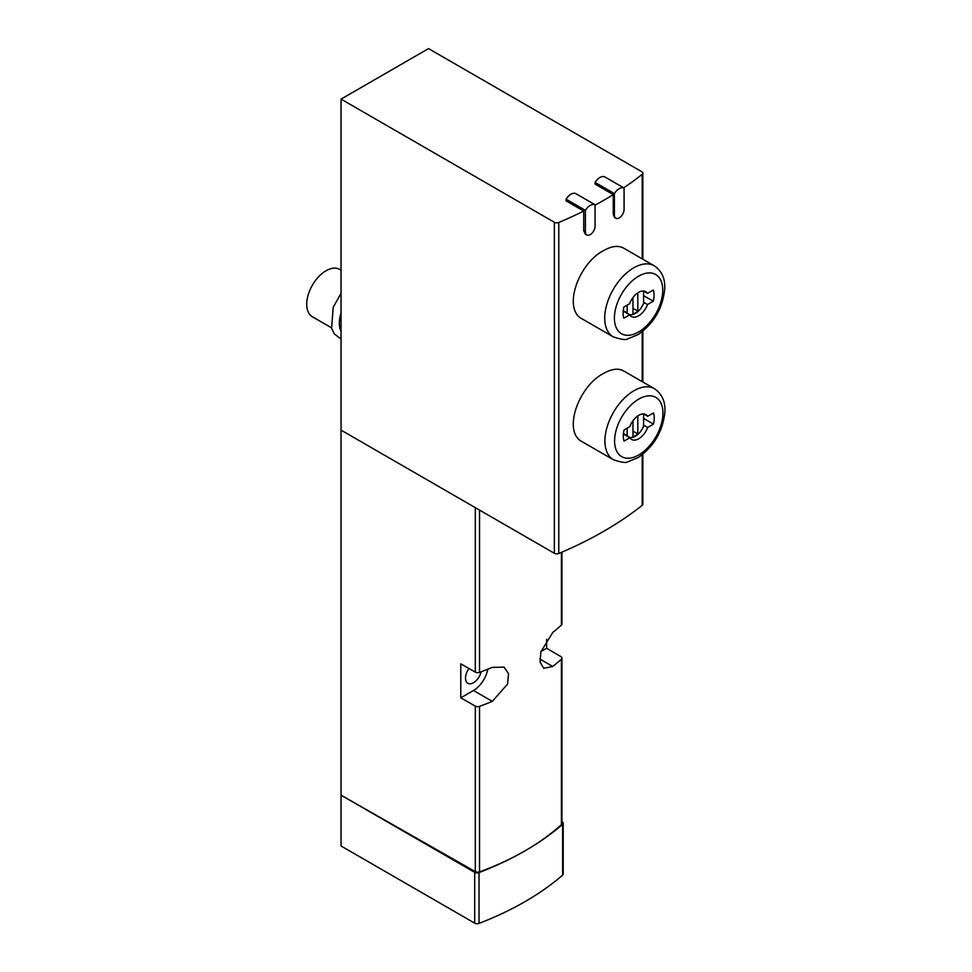 <?xml version="1.0" encoding="UTF-8"?>
<svg xmlns="http://www.w3.org/2000/svg" width="972" height="972" viewBox="0 0 972 972"><rect width="100%" height="100%" fill="white"/><g stroke="black" fill="none" stroke-linecap="round" stroke-linejoin="round"><path stroke-width="1.46" d="M595.071 205.153A378.059 218.263 0 0 0 613.259 194.607L613.259 214.423L614.62 217.521L615.823 218.214A6.84 3.949 120 0 0 621.084 216.379A6.84 3.949 120 0 0 624.073 209.502L624.073 188.009A10.255 5.917 120 0 0 614.401 193.586L614.401 215.079A6.84 3.949 120 0 0 615.823 218.214M623.745 187.815A378.059 218.263 0 0 0 642.2 174.316A3.414 1.968 0 0 0 642.857 173.162A3.414 1.968 0 0 0 641.848 171.765L428.531 48.6L341.038 99.12L554.356 222.272A3.414 1.968 0 0 0 558.779 222.479A378.059 218.263 0 0 0 583.735 211.046L583.735 230.862L585.241 234.045L586.809 234.957A6.84 3.949 120 0 0 592.082 233.122A6.84 3.949 120 0 0 595.071 226.245L595.071 204.752A10.255 5.917 120 0 0 585.399 210.329L585.399 231.822A6.84 3.949 120 0 0 586.809 234.957M341.038 99.12L341.038 430.122L554.356 553.287A3.414 1.968 0 0 0 558.779 553.481A378.059 218.263 0 0 0 642.2 505.331A3.414 1.968 0 0 0 642.857 504.164L642.857 454.276M613.417 459.756L582.471 441.883C562.071 432.188 578.51 385.993 603.77 373.333C611.655 368.874 618.241 368.048 623.489 370.842L654.435 388.715A41.018 23.68 120 0 0 633.926 390.744A41.018 23.68 120 0 0 607.135 426.89A41.018 23.68 120 0 0 613.417 459.756C621.485 462.465 626.296 463.134 627.876 461.773L638.142 457.593C654.107 446.391 663.038 431.058 664.921 411.581C665.456 401.521 661.956 393.891 654.435 388.715M613.223 336.847L582.471 319.083C562.071 309.388 578.51 263.193 603.77 250.521C611.655 246.074 618.241 245.248 623.489 248.042L654.241 265.793A41.018 23.68 120 0 0 633.732 267.822A41.018 23.68 120 0 0 606.941 303.969A41.018 23.68 120 0 0 613.223 336.847C621.29 339.544 626.102 340.224 627.681 338.863L637.948 334.684C653.925 323.482 662.843 308.136 664.727 288.66C665.261 278.6 661.762 270.981 654.241 265.793M540.942 651.544L546.629 648.263L546.629 639.321M546.629 648.263L560.953 656.659A3.414 1.968 180 0 1 561.938 658.044A3.414 1.968 180 0 1 561.415 659.101A266.62 153.928 180 0 1 552.752 666.476L543.737 668.311L540.092 662.139L540.882 651.775L552.752 632.48A266.62 153.928 0 0 0 561.415 625.105A3.414 1.968 0 0 0 561.938 624.048L561.938 552.145M341.038 430.122L341.038 795.181L475.296 871.641A3.414 1.968 0 0 0 479.536 871.896A266.62 153.928 0 0 0 524.965 850.865A266.62 153.928 0 0 0 561.415 824.633A3.414 1.968 0 0 0 561.938 823.576L561.938 658.044M460.777 697.835L460.777 663.84L475.296 672.114A3.414 1.968 0 0 0 479.536 672.369A266.62 153.928 0 0 0 492.318 667.375L504.128 667.144L508.526 673.766L507.591 684.045L492.318 701.371A266.62 153.928 180 0 1 479.536 706.365A3.414 1.968 180 0 1 475.296 706.109L460.777 697.835L473.486 690.497A20.813 12.016 120 0 0 487.798 669.21M563.201 823.235A3.414 1.968 0 0 1 562.63 824.329A300.798 173.672 0 0 1 524.965 850.865A300.798 173.672 0 0 1 479.014 872.601A3.414 1.968 0 0 1 474.701 872.358L341.038 795.181L341.038 845.98L474.701 923.157A3.414 1.968 0 0 0 479.014 923.4A300.798 173.672 0 0 0 562.63 875.128A3.414 1.968 0 0 0 563.201 874.035L563.201 823.235A3.414 1.968 0 0 0 562.205 821.838L561.938 821.692M468.978 668.505A11.275 6.512 120 0 0 467.848 683.267A11.275 6.512 120 0 0 473.486 682.709A11.275 6.512 120 0 0 481.116 671.786M595.071 204.752L575.728 193.586A10.255 5.917 120 0 0 566.056 199.175L566.056 200.84L583.735 211.046M624.073 188.009L604.73 176.843A10.255 5.917 120 0 0 595.071 182.42L595.071 184.097L613.259 194.607M341.038 270.167L339.726 269.402A27.35 15.783 120 0 0 326.045 270.763A27.35 15.783 120 0 0 308.185 294.856A27.35 15.783 120 0 0 312.377 316.775L331.44 327.771M341.038 312.984A27.35 15.783 120 0 0 341.038 331.245M629.844 426.599A14.361 8.286 -60 0 1 645.943 414.594A14.361 8.286 -60 0 1 647.692 416.295L653.463 412.954A21.882 12.636 120 0 1 653.463 424.12L647.692 427.449A14.361 8.286 120 0 1 631.581 439.453A14.361 8.286 120 0 1 629.844 437.765L624.073 441.094A21.882 12.636 120 0 1 624.073 429.928L629.844 426.599M629.649 303.677A14.361 8.286 -60 0 1 645.748 291.673A14.361 8.286 -60 0 1 647.498 293.374L653.269 290.045A21.882 12.636 -60 0 1 653.269 301.211L647.498 304.54A14.361 8.286 -60 0 1 631.399 316.544A14.361 8.286 -60 0 1 629.649 314.843L623.878 318.172A21.882 12.636 -60 0 1 623.878 307.018L629.649 303.677M643.598 418.434L653.463 424.12M643.598 425.092L647.692 427.449M643.598 413.926L647.692 416.295M623.38 434.034L629.844 437.765M643.598 295.634L653.269 301.211M643.598 302.292L647.498 304.54M643.403 291.017L647.498 293.374M623.186 311.113L629.649 314.843M623.429 433.536L627.159 435.699A13.669 7.898 120 0 0 628.544 436.914A13.669 7.898 120 0 0 643.598 426.21L643.598 414.449A13.669 7.898 120 0 0 643.136 413.926M627.159 428.142L627.159 435.699M632.966 420.755L632.966 436.695A12.988 7.497 120 0 0 637.802 433.913L637.802 415.919M623.234 310.627L627.159 312.899A13.669 7.898 120 0 0 628.544 314.114A13.669 7.898 120 0 0 643.598 303.41L643.598 291.649A13.669 7.898 120 0 0 643.014 291.005M627.159 305.111L627.159 312.899M632.966 297.578L632.966 313.895A12.988 7.497 120 0 0 637.802 311.101L637.802 292.864M632.966 431.118L637.802 433.913M632.966 308.318L637.802 311.101M566.056 199.175L585.399 210.329M595.071 182.42L614.401 193.586M558.779 553.481L558.779 222.479M642.2 505.331L642.2 454.787M642.2 381.644L642.2 331.719M642.2 258.844L642.2 174.316M475.296 706.109L475.296 871.641M475.296 507.639L475.296 672.114M479.536 510.093L479.536 672.369M479.536 706.365L479.536 871.896M561.415 659.101L561.415 824.633M561.415 552.375L561.415 625.105M473.486 690.497L492.318 701.371M539.825 659.016L552.752 666.476M562.63 824.329L562.63 875.128M474.701 872.358L474.701 923.157M479.014 872.601L479.014 923.4M554.356 553.287L554.356 222.272M638.762 399.115A34.178 19.732 120 0 0 617.827 453.061A34.178 19.732 120 0 0 659.696 428.895A34.178 19.732 120 0 0 638.762 399.115M638.568 276.206A34.178 19.732 120 0 0 617.645 330.152A34.178 19.732 120 0 0 659.502 305.986A34.178 19.732 120 0 0 638.568 276.206M583.735 230.862L585.399 231.822M613.259 214.423L614.401 215.079M642.857 382.02L642.857 331.209M642.857 259.22L642.857 173.162M341.038 338.997L334.356 333.955L331.586 328.305L333.226 307.261L341.038 293.313M623.392 433.937L628.544 436.914M623.198 311.028L628.544 314.114"/></g></svg>
